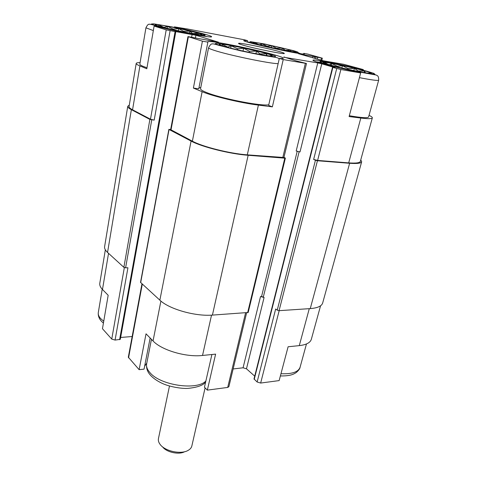 <?xml version="1.0" encoding="UTF-8"?>
<svg xmlns="http://www.w3.org/2000/svg" width="477" height="477" viewBox="0 0 477 477"><rect width="100%" height="100%" fill="white"/><g stroke="black" fill="none" stroke-linecap="round" stroke-linejoin="round"><path stroke-width="0.72" d="M256.763 43.938C268.092 47.271 298.638 53.37 295.185 51.635C293.498 50.097 255.094 41.696 253.048 42.417C252.458 42.542 253.698 43.049 256.763 43.938M293.88 51.82L294.506 51.862M259.625 44.719L261.867 43.777L267.054 46.221L271.771 45.756L276.505 48.231L282.241 48.123L285.276 50.335L290.672 50.276L290.922 51.433M255.106 43.437L255.04 42.686L258.146 44.319M157.851 25.836C168.536 29.27 205.891 36.556 201.527 34.398C199.499 32.603 157.881 23.749 155.323 24.577C154.721 24.703 155.562 25.12 157.851 25.836M158.597 26.062L158.877 25.001L164.005 27.404L167.421 26.402L173.199 29.079L178.696 28.644L183.615 31.297L189.87 31.178L192.648 33.491L198.176 33.36L198.056 34.439M223.314 46.072C237.009 50.461 276.976 58.176 271.729 55.487C268.909 53.114 222.825 43.121 219.408 44.14C218.49 44.325 219.79 44.969 223.314 46.072M268.289 56.185L267.955 56.238M269.785 55.898L271.496 55.642L270.918 55.952M222.264 45.738L222.294 44.444L227.762 47.068L231.178 45.78L237.653 48.803L243.616 48.219L249.399 51.289L256.507 51.146L260.096 53.913L266.685 53.853L266.935 55.582M328.963 64.616C342.993 68.736 375.202 75.157 371.184 73.07C368.882 71.091 326.107 61.515 323.442 62.374C322.589 62.559 324.432 63.304 328.963 64.616M367.731 73.13L370.39 72.898L369.764 73.363M329.494 64.771L331.67 63.572L337.412 66.291L342.426 65.695L347.942 68.527L354.381 68.396L358.221 71.007L364.589 71.025L365.418 72.778M325.075 63.411L324.831 62.582L328.093 64.365M320.562 305.793L311.332 339.29C310.312 342.701 306.294 344.811 299.288 345.628L288.108 346.761L279.146 380.592L260.657 383.049L257.127 382.005L254.008 378.935L332.511 67.329L335.176 67.716L321.766 63.817L300.009 151.942L296.181 151L317.765 62.91L283.839 57.24M247.259 41.976L247.539 40.664L244.743 39.865L186.376 28.769L185.088 28.841M303.61 53.943L303.754 53.341L307.665 54.056L322.339 58.194L314.725 56.674L314.343 58.248M359.187 69.201L359.27 68.867C338.39 63.751 312.703 58.909 312.972 60.233C311.863 61.122 334.979 67.305 356.569 71.771L360.66 72.939L340.876 69.523L332.511 67.329M363.152 70.208L363.319 69.582L359.27 68.867M369.037 115.356C371.344 116.43 372.448 117.27 372.34 117.861C371.977 118.868 368.137 118.928 360.821 118.04L349.104 116.555L360.66 72.939M108.535 253.335L102.483 289.491L108.172 295.281L102.466 328.725L111.749 339.093L115.07 340.077L120.311 339.332L175.804 31.72L166.211 29.854L154.101 26.074L159.235 27.01C180.169 32.269 212.849 38.267 211.585 36.717C212.009 35.829 194.992 31.41 177.009 27.654L174.415 26.873L174.32 27.404M102.483 289.491C100.391 287.327 99.49 285.276 99.788 283.332L105.339 249.811M211.526 315.154L202.534 355.46L215.61 354.131L207.346 390.132L204.454 387.223L211.901 354.506M202.534 355.46C186.036 357.416 161.56 350.172 153.045 340.96L146.034 333.817L139.123 369.669L128.313 357.201L141.961 283.839M140.101 62.612C137.614 62.612 136.315 62.886 136.195 63.447C136.124 64.025 137.364 64.848 139.91 65.915L146.815 68.777L154.101 26.074M202.421 41.165L193.388 88.072L198.766 88.794L207.877 42.125L202.421 41.165L187.956 36.598L218.579 42.214L195.934 35.274L195.445 37.856M193.388 88.072L202.123 91.691C212.814 96.276 240.79 102.966 258.397 105.101L272.367 106.866L268.629 105.411L279.337 58.397C281.895 58.635 283.213 58.593 283.278 58.266C284.769 55.678 207.239 38.858 207.739 41.887L207.877 42.125M272.367 106.866L283.225 59.565L279.337 58.397M150.142 337.996L144.066 369.138L139.123 369.669M246.615 312.829L228.877 386.704L227.708 387.425L207.346 390.132M254.706 376.15L246.478 368.799L243.067 367.797L233.14 368.959M146.785 363.116L144.638 366.187M132.159 336.529L120.651 337.454M372.34 117.861L360.35 161.387C359.843 162.907 355.961 163.402 348.699 162.884L317.616 160.421L313.639 159.443L315.44 160.248L277.232 310.157L275.664 308.995L257.127 382.005M360.767 159.867L361.679 161.721C361.155 163.301 357.136 163.82 349.617 163.277L317.432 160.743L315.44 160.248M283.958 157.321L285.377 158.09L284.805 158.167L248.153 155.281C230.069 153.999 201.688 146.892 191.086 141.067L169.055 129.488L170.7 129.35M283.898 56.972L296.05 60.853L306.49 63.495L283.916 157.505L247.295 154.858C229.89 153.618 202.618 146.785 192.38 141.18L170.647 129.631L187.956 36.598M260.531 296.521L264.079 297.505L263.34 296.956L260.531 296.521L243.067 367.797M363.319 69.582L343.655 64.288L323.34 60.794L298.471 53.716L314.725 56.674M195.934 35.274L175.107 31.488M175.804 31.72L175.137 31.339M170.092 30.737L154.19 120.121L149.885 119.411L131.366 109.674C128.838 108.333 127.633 107.206 127.758 106.305L129.303 105.065M115.07 340.077L127.931 267.758L125.6 267.812L123.871 267.329L107.552 252.434C105.316 250.365 104.332 248.434 104.606 246.639L127.758 106.305M361.679 161.721L322.667 302.99C321.713 306.145 317.575 308.017 310.259 308.601L279.075 310.67L277.232 310.157M285.377 158.09L248.189 312.489L212.42 315.1C195.075 316.525 169.019 309.048 159.861 300.17L140.53 282.378L168.876 129.321M154.19 120.121L150.476 119.202L132.558 109.805C130.108 108.506 128.939 107.42 129.058 106.55L136.195 63.447M174.415 26.873L185.13 28.608M317.765 62.91L321.766 63.817M306.49 63.495L283.225 59.565M242.465 44.987C254.169 48.559 286.969 55.076 284.185 53.305C283.344 51.665 239.913 42.191 238.601 43.365C238.22 43.562 239.508 44.105 242.465 44.987M247.539 40.664L243.801 40.533C241.499 41.893 306.055 56.018 304.404 53.794L303.754 53.341M153.332 30.582L145.92 27.821L139.839 64.168C139.779 64.693 140.9 65.432 143.219 66.398L146.988 67.776M359.408 77.65C371.607 80.005 378.022 80.851 378.66 80.196L368.596 116.966C367.803 118.224 361.375 117.807 349.325 115.72M268.766 104.815C260.746 106.371 219.253 98.089 205.706 92.168C202.153 90.684 200.429 89.539 200.543 88.734L208.556 47.807C208.515 48.26 210.339 49.083 214.024 50.288C228.078 55.016 270.304 63.793 278.139 63.65M200.805 87.386L198.927 87.965M331.253 65.254L331.67 63.572M337.275 66.816L337.412 66.291M341.854 67.919L342.426 65.695M347.751 69.272L347.942 68.527M353.815 70.578L354.381 68.396M358.102 71.449L358.221 71.007M364.172 72.57L364.589 71.025M230.695 48.123L231.178 45.78M237.451 49.781L237.653 48.803M243.02 51.051L243.616 48.219M249.167 52.375L249.399 51.289M255.946 53.728L256.507 51.146M259.977 54.467L260.096 53.913M266.321 55.499L266.685 53.853M271.425 55.94L271.496 55.642M158.686 26.086L158.877 25.001M167.087 28.28L167.421 26.402M173.091 29.675L173.199 29.079M178.303 30.808L178.696 28.644M183.508 31.881L183.615 31.297M189.524 33.044L189.87 31.178M197.973 34.427L198.176 33.36M261.551 45.214L261.867 43.777M266.983 46.537L267.054 46.221M271.371 47.551L271.771 45.756M276.41 48.654L276.505 48.231M281.865 49.781L282.241 48.123M290.421 51.349L290.672 50.276M162.585 446.866C166.384 452.268 178.935 455.022 184.641 451.713M169.478 386.036L158.436 438.661C158.09 440.456 158.602 442.31 159.98 444.212C164.648 451.182 181.069 454.766 188.177 450.36C190.21 449.203 191.438 447.73 191.849 445.947L205.098 387.873M124.342 267.591L111.749 339.093M309.281 308.667L299.288 345.628M279.176 310.664L260.657 383.049M245.566 312.9L227.708 387.425M160.898 301.076L153.045 340.96M142.289 284.143L128.557 357.869M321.456 58.087L320.955 60.12M317.652 57.401L317.247 59.07M315.905 57.007L315.524 58.582M312.984 56.286L312.626 57.765M336.714 68.575L313.639 159.443M332.868 67.466L254.223 379.394M299.151 151.62L263.34 296.956M264.079 297.505L246.478 368.799M297.237 151.149L261.563 296.467M192.136 34.41L191.623 37.152M175.077 31.637L119.596 339.707M151.746 119.87L125.6 267.812M149.885 119.411L123.871 267.329M131.366 109.674L107.552 252.434M349.617 163.277L310.259 308.601M317.432 160.743L279.075 310.67M284.805 158.167L247.611 312.763M248.153 155.281L212.42 315.1M191.086 141.067L159.861 300.17M169.055 129.488L140.667 282.658M139.91 65.915L132.558 109.805M166.211 29.854L150.476 119.202M360.821 118.04L348.699 162.884M340.876 69.523L317.616 160.421M305.352 63.387L282.766 157.66M258.397 105.101L247.295 154.858M202.123 91.691L192.38 141.18M188.361 36.771L171.004 129.971M205.641 381.999C203.309 385.297 197.412 387.425 187.962 388.379C181.88 388.833 169.49 386.841 162.102 383.323C157.583 381.189 153.892 378.696 151.042 375.852C149.068 373.807 145.861 369.89 146.642 363.85C146.135 366.67 147.256 369.621 150.022 372.71C160.391 385.386 196.906 390.693 205.867 381.016M103.42 323.108L101.679 321.51C99.103 318.791 97.976 315.834 98.292 312.62C98 314.522 98.781 316.501 100.635 318.57L103.736 321.259M219.73 45.446C228.28 47.986 243.288 51.522 257.175 54.253L275.08 56.906L275.563 56.197L270.22 54.306C261.45 51.784 247.676 48.565 234.767 46.007L216.659 43.198L215.139 43.669L219.73 45.446M154.542 25.227C161.178 27.195 173.92 30.17 186.4 32.663L203.673 35.477L205.188 35.185L201.473 33.819C194.586 31.846 182.745 29.091 171.058 26.742L153.755 23.85L151.447 23.969L154.542 25.227M280.971 373.712C292.002 374.183 298.375 372.018 300.093 367.218C299.973 368.649 298.668 370.432 296.187 372.573C293.492 374.272 290.582 376.043 280.375 375.959M326.029 64.103C335.14 66.649 349.212 69.928 361.155 72.289L374.916 74.263L373.771 73.345L367.511 71.383C357.416 68.67 346.296 66.088 334.144 63.638L320.025 61.497L320.3 62.225L326.029 64.103M253.991 43.425C261.205 45.434 273.285 48.237 284.209 50.425L297.988 52.631C298.906 52.47 297.398 51.814 293.462 50.651L264.55 43.973L250.598 41.672C249.191 41.72 250.324 42.304 253.991 43.425M294.5 51.868L295.185 51.635M253.555 42.9L253.048 42.417M200.668 34.702L201.527 34.398M156.003 25.203L155.323 24.577M271.073 55.714L271.729 55.487M220.398 45.076L219.408 44.14M370.182 73.392L371.184 73.07M324.145 63.059L323.442 62.374M322.339 58.194L321.802 60.358M146.642 363.85L151.447 339.326M98.292 312.62L102.209 289.205M279.188 59.059C278.747 58.242 277.471 57.663 275.354 57.329L262.064 55.225L240.48 50.8L219.026 45.387C214.537 44.021 212.253 43.556 212.17 43.979C211.198 43.675 209.993 44.951 208.556 47.807M207.245 36.634L200.382 35.191C191.48 33.998 163.432 28.06 153.892 25.168C150.976 24.321 149.396 24.035 149.158 24.309C148.359 23.939 147.28 25.108 145.92 27.821M300.093 367.218L306.461 343.965M378.66 80.196C378.833 75.235 376.86 75.563 376.097 75.002L362.228 72.546C353.093 70.805 335.808 66.881 325.594 64.061C318.451 61.921 317.396 61.795 317.098 62.046M300.904 54.098C299.932 53.341 300.731 53.251 294.768 52.375C285.878 51.039 263.298 46.144 253.579 43.383C249.34 42.143 247.336 41.702 247.563 42.071M283.845 53.531L284.185 53.305M238.81 43.699L238.601 43.365"/></g></svg>

